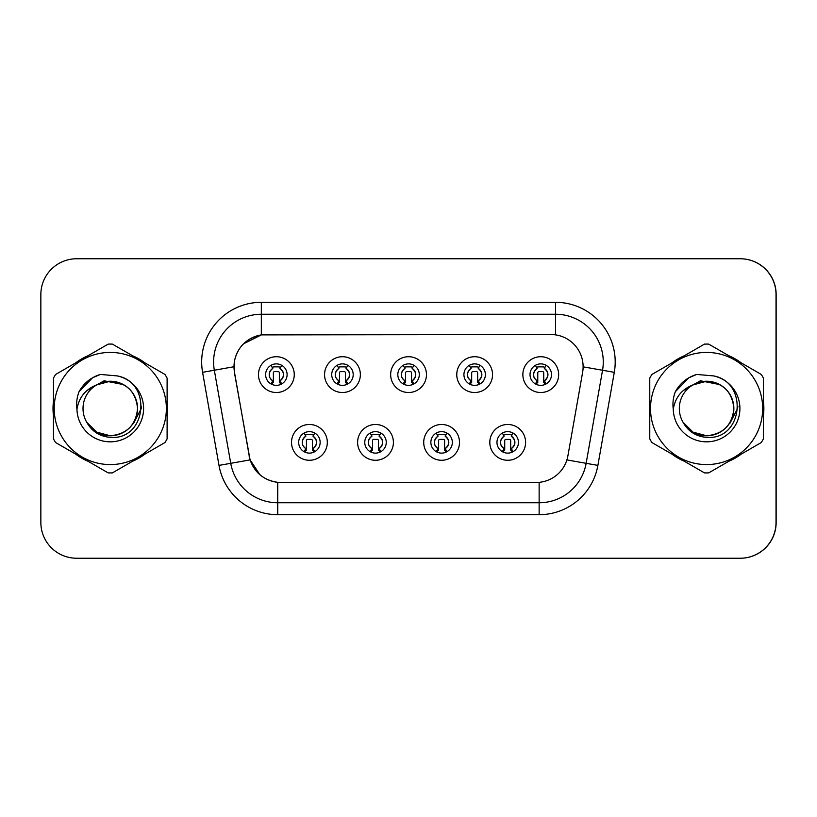 <?xml version="1.0" encoding="UTF-8"?>
<svg xmlns="http://www.w3.org/2000/svg" width="817" height="817" viewBox="0 0 817 817"><rect width="100%" height="100%" fill="white"/><g stroke="black" fill="none" stroke-linecap="round" stroke-linejoin="round"><path stroke-width="1.23" d="M393.406 442.385A17.892 17.892 0 0 1 375.514 460.277A17.892 17.892 0 0 1 357.611 442.385A17.892 17.892 0 0 1 375.514 424.483A17.892 17.892 0 0 1 393.406 442.385M364.77 442.385A10.733 10.733 0 0 0 375.514 453.118A10.733 10.733 0 0 0 386.247 442.385A10.733 10.733 0 0 0 375.514 431.642A10.733 10.733 0 0 0 364.77 442.385M459.501 442.385A17.892 17.892 0 0 1 441.609 460.277A17.892 17.892 0 0 1 423.717 442.385A17.892 17.892 0 0 1 441.609 424.483A17.892 17.892 0 0 1 459.501 442.385M430.865 442.385A10.733 10.733 0 0 0 441.609 453.118A10.733 10.733 0 0 0 452.342 442.385A10.733 10.733 0 0 0 441.609 431.642A10.733 10.733 0 0 0 430.865 442.385M525.597 442.385A17.892 17.892 0 0 1 507.704 460.277A17.892 17.892 0 0 1 489.812 442.385A17.892 17.892 0 0 1 507.704 424.483A17.892 17.892 0 0 1 525.597 442.385M496.971 442.385A10.733 10.733 0 0 0 507.704 453.118A10.733 10.733 0 0 0 518.448 442.385A10.733 10.733 0 0 0 507.704 431.642A10.733 10.733 0 0 0 496.971 442.385M327.311 442.385A17.892 17.892 0 0 1 309.418 460.277A17.892 17.892 0 0 1 291.516 442.385A17.892 17.892 0 0 1 309.418 424.483A17.892 17.892 0 0 1 327.311 442.385M298.675 442.385A10.733 10.733 0 0 0 309.418 453.118A10.733 10.733 0 0 0 320.152 442.385A10.733 10.733 0 0 0 309.418 431.642A10.733 10.733 0 0 0 298.675 442.385M360.358 374.615A17.892 17.892 0 0 1 342.466 392.517A17.892 17.892 0 0 1 324.563 374.615A17.892 17.892 0 0 1 342.466 356.723A17.892 17.892 0 0 1 360.358 374.615M331.722 374.615A10.733 10.733 0 0 0 342.466 385.358A10.733 10.733 0 0 0 353.199 374.615A10.733 10.733 0 0 0 342.466 363.882A10.733 10.733 0 0 0 331.722 374.615M426.454 374.615A17.892 17.892 0 0 1 408.561 392.517A17.892 17.892 0 0 1 390.659 374.615A17.892 17.892 0 0 1 408.561 356.723A17.892 17.892 0 0 1 426.454 374.615M397.818 374.615A10.733 10.733 0 0 0 408.561 385.358A10.733 10.733 0 0 0 419.295 374.615A10.733 10.733 0 0 0 408.561 363.882A10.733 10.733 0 0 0 397.818 374.615M492.549 374.615A17.892 17.892 0 0 1 474.657 392.517A17.892 17.892 0 0 1 456.764 374.615A17.892 17.892 0 0 1 474.657 356.723A17.892 17.892 0 0 1 492.549 374.615M463.923 374.615A10.733 10.733 0 0 0 474.657 385.358A10.733 10.733 0 0 0 485.39 374.615A10.733 10.733 0 0 0 474.657 363.882A10.733 10.733 0 0 0 463.923 374.615M558.654 374.615A17.892 17.892 0 0 1 540.752 392.517A17.892 17.892 0 0 1 522.86 374.615A17.892 17.892 0 0 1 540.752 356.723A17.892 17.892 0 0 1 558.654 374.615M530.019 374.615A10.733 10.733 0 0 0 540.752 385.358A10.733 10.733 0 0 0 551.495 374.615A10.733 10.733 0 0 0 540.752 363.882A10.733 10.733 0 0 0 530.019 374.615M294.263 374.615A17.892 17.892 0 0 1 276.36 392.517A17.892 17.892 0 0 1 258.468 374.615A17.892 17.892 0 0 1 276.36 356.723A17.892 17.892 0 0 1 294.263 374.615M265.627 374.615A10.733 10.733 0 0 0 276.36 385.358A10.733 10.733 0 0 0 287.104 374.615A10.733 10.733 0 0 0 276.36 363.882A10.733 10.733 0 0 0 265.627 374.615M234.009 366.741A32.21 32.21 0 0 0 234.499 372.338L249.226 455.855A32.21 32.21 0 0 0 280.946 482.469L536.166 482.469A32.21 32.21 0 0 0 567.897 455.855L582.623 372.338A32.21 32.21 0 0 0 550.893 334.531L266.219 334.531A32.21 32.21 0 0 0 234.009 366.741M585.258 558.236L740.355 558.236A35.795 35.795 0 0 0 776.15 522.441L776.15 294.559A35.795 35.795 0 0 0 740.355 258.764L585.258 258.764M53.023 408.5A57.272 57.272 0 0 0 53.462 415.649A57.272 57.272 0 0 1 53.462 401.351A57.272 57.272 0 0 0 53.023 408.5M75.695 454.14A57.272 57.272 0 0 0 88.062 461.278A57.272 57.272 0 0 1 75.695 454.14M132.507 461.278A57.272 57.272 0 0 0 144.885 454.14A57.272 57.272 0 0 1 132.507 461.278M167.107 415.649A57.272 57.272 0 0 0 167.107 401.351A57.272 57.272 0 0 1 167.107 415.649M649.321 408.5A57.272 57.272 0 0 0 649.77 415.649A57.272 57.272 0 0 1 649.77 401.351A57.272 57.272 0 0 0 649.321 408.5M671.993 454.14A57.272 57.272 0 0 0 684.37 461.278A57.272 57.272 0 0 1 671.993 454.14M728.815 461.278A57.272 57.272 0 0 0 741.193 454.14A57.272 57.272 0 0 1 728.815 461.278M763.415 415.649A57.272 57.272 0 0 0 763.415 401.351A57.272 57.272 0 0 1 763.415 415.649M536.054 482.469L277.739 482.326C264.054 480.376 254.833 472.91 250.094 459.91L234.377 372.338L234.244 361.972C237.339 347.041 246.366 338.013 261.328 334.888L550.781 334.531M243.405 343.886L261.328 334.888L261.328 314.249L555.55 314.249A47.723 47.723 0 0 1 602.548 370.254L586.136 463.321A47.723 47.723 0 0 1 539.138 502.751L277.739 502.751A47.723 47.723 0 0 1 230.741 463.321L214.33 370.254A47.723 47.723 0 0 1 261.328 314.249L261.328 302.31L555.55 302.31L555.55 334.868M280.834 482.469L277.739 482.326L277.739 514.69A59.651 59.651 0 0 1 218.997 465.394L202.585 372.327A59.651 59.651 0 0 1 261.328 302.31M259.939 474.779L250.094 459.91L218.997 465.394M249.308 456.866L249.103 455.855M202.585 372.327L233.887 366.741M144.885 362.86A57.272 57.272 0 0 0 132.507 355.722A57.272 57.272 0 0 1 144.885 362.86M88.062 355.722A57.272 57.272 0 0 0 75.695 362.86A57.272 57.272 0 0 1 88.062 355.722M741.193 362.86A57.272 57.272 0 0 0 728.815 355.722A57.272 57.272 0 0 1 741.193 362.86M684.37 355.722A57.272 57.272 0 0 0 671.993 362.86A57.272 57.272 0 0 1 684.37 355.722M776.027 294.559A35.795 35.795 0 0 0 740.243 258.764L76.645 258.764A35.795 35.795 0 0 0 40.85 294.559L40.85 522.441A35.795 35.795 0 0 0 76.645 558.236L740.243 558.236A35.795 35.795 0 0 0 776.027 522.441L776.027 294.559M272.786 380.814A7.159 7.159 0 0 1 272.786 368.416L271.224 365.699L272.786 368.416C270.018 370.673 268.895 373.144 269.385 375.83C269.089 376.974 270.223 378.639 272.786 380.814L271.224 383.53L272.786 380.814M279.945 368.416C284.633 372.552 284.633 376.678 279.945 380.814L281.508 383.53L279.945 380.814C285.787 376.177 283.622 371.214 279.945 368.416L281.508 365.699L279.945 368.416A7.159 7.159 0 0 1 279.945 380.814A7.159 7.159 0 0 0 279.945 368.416M281.191 384.215L279.353 382.376L279.353 372.828A1.195 1.195 0 0 0 278.158 371.633L274.573 371.633A1.195 1.195 0 0 0 273.378 372.828L273.378 382.376L271.887 382.376M280.844 382.376L279.353 382.376M271.54 384.215L273.378 382.376M272.184 367.364A5.964 5.964 0 0 1 274.573 366.864L278.158 366.864A5.964 5.964 0 0 1 280.548 367.364M305.834 448.584A7.159 7.159 0 0 1 305.834 436.186L304.271 433.47L305.834 436.186C303.076 438.443 301.943 440.914 302.433 443.6C302.137 444.744 303.27 446.399 305.834 448.584L304.271 451.301L305.834 448.584M312.993 436.186C317.68 440.322 317.68 444.448 312.993 448.584L314.555 451.301L312.993 448.584C318.834 443.937 316.669 438.984 312.993 436.186L314.555 433.47L312.993 436.186A7.159 7.159 0 0 1 312.993 448.584A7.159 7.159 0 0 0 312.993 436.186M314.239 451.975L312.4 450.136L312.4 440.598A1.195 1.195 0 0 0 311.206 439.403L307.621 439.403A1.195 1.195 0 0 0 306.436 440.598L306.436 450.136L304.935 450.136M313.891 450.136L312.4 450.136M304.588 451.975L306.436 450.136M305.231 435.134A5.964 5.964 0 0 1 307.621 434.624L311.206 434.624A5.964 5.964 0 0 1 313.605 435.134M137.542 407.52A27.278 27.278 0 0 0 96.529 384.95A27.278 27.278 0 0 0 110.285 435.778C126.849 434.154 135.939 425.065 137.562 408.5C135.939 391.935 126.849 382.846 110.285 381.222L96.529 384.95L110.285 381.222C126.849 382.846 135.939 391.935 137.562 408.5C135.939 425.065 126.849 434.154 110.285 435.778A27.278 27.278 0 0 0 137.562 408.5C135.939 391.935 126.849 382.846 110.285 381.222C126.849 382.846 135.939 391.935 137.562 408.5C135.939 425.065 126.849 434.154 110.285 435.778C126.849 434.154 135.939 425.065 137.562 408.5C135.939 391.935 126.849 382.846 110.285 381.222C126.849 382.846 135.939 391.935 137.562 408.5C135.939 425.065 126.849 434.154 110.285 435.778C126.849 434.154 135.939 425.065 137.562 408.5C135.939 391.935 126.849 382.846 110.285 381.222C126.849 382.846 135.939 391.935 137.562 408.5C135.939 425.065 126.849 434.154 110.285 435.778L96.651 432.122L86.725 422.246L96.651 432.122L110.285 435.778L96.651 432.122L86.725 422.246L96.651 432.122L110.285 435.778L96.651 432.122L86.725 422.246L96.651 432.122L110.285 435.778L96.651 432.122L86.725 422.246C91.872 431.447 99.725 436.492 110.285 437.371C146.764 440.424 152.452 382.285 117.28 375.912L100.368 374.441C90.953 377.342 83.845 383.081 79.055 391.68C76.869 397.358 76.175 403.21 76.961 409.225A33.334 33.334 0 0 0 110.285 441.834A33.334 33.334 0 0 0 117.28 375.912M110.285 464.577A56.077 56.077 0 0 0 166.362 408.5A56.077 56.077 0 0 0 110.285 352.423A56.077 56.077 0 0 0 54.208 408.5A56.077 56.077 0 0 0 110.285 464.577M110.285 472.931A64.431 64.431 0 0 0 112.399 472.89L164.993 442.528A64.431 64.431 0 0 0 167.107 438.872L167.107 378.128A64.431 64.431 0 0 0 164.993 374.472L112.399 344.11A64.431 64.431 0 0 0 108.181 344.11L55.576 374.472A64.431 64.431 0 0 0 53.462 378.128L53.462 438.872A64.431 64.431 0 0 0 55.576 442.528L108.181 472.89A64.431 64.431 0 0 0 110.285 472.931M76.961 409.225C78.943 397.44 85.468 389.352 96.529 384.95M79.055 391.68L92.546 377.781L100.174 374.492L92.546 377.781L79.096 391.609L92.546 377.781L100.174 374.492L92.546 377.781L79.055 391.68L92.546 377.781L100.368 374.441L92.546 377.781L88.113 380.814L92.546 377.781L100.368 374.441L92.546 377.781L88.113 380.814L92.546 377.781L100.368 374.441L92.546 377.781L88.113 380.814L92.546 377.781L100.368 374.441L92.546 377.781L88.113 380.814M100.174 374.492L92.546 377.781L79.096 391.609L92.546 377.781L100.174 374.492L92.546 377.781L79.096 391.609M141.576 406.243L141.28 408.5L133.447 423.645M123.347 384.562L104.076 380.793L87 390.495M733.85 407.52A27.278 27.278 0 0 0 692.836 384.95A27.278 27.278 0 0 0 706.593 435.778C723.157 434.154 732.246 425.065 733.87 408.5C732.246 391.935 723.157 382.846 706.593 381.222L692.836 384.95L706.593 381.222C723.157 382.846 732.246 391.935 733.87 408.5C732.246 425.065 723.157 434.154 706.593 435.778A27.278 27.278 0 0 0 733.87 408.5C732.246 391.935 723.157 382.846 706.593 381.222C723.157 382.846 732.246 391.935 733.87 408.5C732.246 425.065 723.157 434.154 706.593 435.778C723.157 434.154 732.246 425.065 733.87 408.5C732.246 391.935 723.157 382.846 706.593 381.222C723.157 382.846 732.246 391.935 733.87 408.5C732.246 425.065 723.157 434.154 706.593 435.778C723.157 434.154 732.246 425.065 733.87 408.5C732.246 391.935 723.157 382.846 706.593 381.222C723.157 382.846 732.246 391.935 733.87 408.5C732.246 425.065 723.157 434.154 706.593 435.778L692.959 432.122L683.032 422.246L692.959 432.122L706.593 435.778L692.959 432.122L683.032 422.246L692.959 432.122L706.593 435.778L692.959 432.122L683.032 422.246L692.959 432.122L706.593 435.778L692.959 432.122L683.032 422.246C688.169 431.447 696.023 436.492 706.593 437.371C743.062 440.424 748.76 382.285 713.588 375.912L696.676 374.441C687.25 377.342 680.153 383.081 675.363 391.68C673.177 397.358 672.473 403.21 673.269 409.225A33.334 33.334 0 0 0 706.593 441.834A33.334 33.334 0 0 0 713.588 375.912M706.593 464.577A56.077 56.077 0 0 0 762.669 408.5A56.077 56.077 0 0 0 706.593 352.423A56.077 56.077 0 0 0 650.516 408.5A56.077 56.077 0 0 0 706.593 464.577M706.593 472.931A64.431 64.431 0 0 0 708.707 472.89L761.301 442.528A64.431 64.431 0 0 0 763.415 438.872L763.415 378.128A64.431 64.431 0 0 0 761.301 374.472L708.707 344.11A64.431 64.431 0 0 0 704.479 344.11L651.884 374.472A64.431 64.431 0 0 0 649.77 378.128L649.77 438.872A64.431 64.431 0 0 0 651.884 442.528L704.479 472.89A64.431 64.431 0 0 0 706.593 472.931M673.269 409.225C675.25 397.44 681.766 389.352 692.836 384.95M675.363 391.68L688.854 377.781L696.482 374.492L688.854 377.781L675.393 391.609L688.854 377.781L696.482 374.492L688.854 377.781L675.363 391.68L688.854 377.781L696.676 374.441L688.854 377.781L684.411 380.814L688.854 377.781L696.676 374.441L688.854 377.781L684.411 380.814L688.854 377.781L696.676 374.441L688.854 377.781L684.411 380.814L688.854 377.781L696.676 374.441L688.854 377.781L684.411 380.814M696.482 374.492L688.854 377.781L675.393 391.609L688.854 377.781L696.482 374.492L688.854 377.781L675.393 391.609M737.884 406.243L737.588 408.5L729.755 423.645M719.654 384.562L700.373 380.793L683.308 390.495M338.881 380.814A7.159 7.159 0 0 1 338.881 368.416L337.319 365.699L338.881 368.416C336.124 370.673 334.99 373.144 335.481 375.83C335.184 376.974 336.318 378.639 338.881 380.814L337.319 383.53L338.881 380.814M346.04 368.416C350.728 372.552 350.728 376.678 346.04 380.814L347.613 383.53L346.04 380.814C351.882 376.177 349.717 371.214 346.04 368.416L347.613 365.699L346.04 368.416A7.159 7.159 0 0 1 346.04 380.814A7.159 7.159 0 0 0 346.04 368.416M347.286 384.215L345.448 382.376L345.448 372.828A1.195 1.195 0 0 0 344.253 371.633L340.669 371.633A1.195 1.195 0 0 0 339.484 372.828L339.484 382.376L337.983 382.376M346.939 382.376L345.448 382.376M337.646 384.215L339.484 382.376M338.279 367.364A5.964 5.964 0 0 1 340.669 366.864L344.253 366.864A5.964 5.964 0 0 1 346.653 367.364M404.977 380.814A7.159 7.159 0 0 1 404.977 368.416L403.414 365.699L404.977 368.416C402.219 370.673 401.086 373.144 401.586 375.83C401.28 376.974 402.413 378.639 404.977 380.814L403.414 383.53L404.977 380.814M412.136 368.416C416.823 372.552 416.823 376.678 412.136 380.814L413.708 383.53L412.136 380.814C417.977 376.177 415.812 371.214 412.136 368.416L413.708 365.699L412.136 368.416A7.159 7.159 0 0 1 412.136 380.814A7.159 7.159 0 0 0 412.136 368.416M413.382 384.215L411.543 382.376L411.543 372.828A1.195 1.195 0 0 0 410.348 371.633L406.774 371.633A1.195 1.195 0 0 0 405.579 372.828L405.579 382.376L404.078 382.376M413.034 382.376L411.543 382.376M403.741 384.215L405.579 382.376M404.374 367.364A5.964 5.964 0 0 1 406.774 366.864L410.348 366.864A5.964 5.964 0 0 1 412.748 367.364M471.082 380.814A7.159 7.159 0 0 1 471.082 368.416L469.509 365.699L471.082 368.416C468.315 370.673 467.181 373.144 467.681 375.83C467.375 376.974 468.509 378.639 471.082 380.814L469.509 383.53L471.082 380.814M478.231 368.416C482.929 372.552 482.929 376.678 478.231 380.814L479.804 383.53L478.231 380.814C484.072 376.177 481.907 371.214 478.231 368.416L479.804 365.699L478.231 368.416A7.159 7.159 0 0 1 478.231 380.814A7.159 7.159 0 0 0 478.231 368.416M479.477 384.215L477.639 382.376L477.639 372.828A1.195 1.195 0 0 0 476.444 371.633L472.869 371.633A1.195 1.195 0 0 0 471.675 372.828L471.675 382.376L470.183 382.376M479.13 382.376L477.639 382.376M469.836 384.215L471.675 382.376M470.469 367.364A5.964 5.964 0 0 1 472.869 366.864L476.444 366.864A5.964 5.964 0 0 1 478.844 367.364M537.178 380.814A7.159 7.159 0 0 1 537.178 368.416L535.605 365.699L537.178 368.416C534.41 370.673 533.276 373.144 533.777 375.83C533.481 376.974 534.604 378.639 537.178 380.814L535.605 383.53L537.178 380.814M544.336 368.416C549.024 372.552 549.024 376.678 544.336 380.814L545.899 383.53L544.336 380.814C550.168 376.177 548.003 371.214 544.336 368.416L545.899 365.699L544.336 368.416A7.159 7.159 0 0 1 544.336 380.814A7.159 7.159 0 0 0 544.336 368.416M545.572 384.215L543.734 382.376L543.734 372.828A1.195 1.195 0 0 0 542.539 371.633L538.965 371.633A1.195 1.195 0 0 0 537.77 372.828L537.77 382.376L536.279 382.376M545.235 382.376L543.734 382.376M535.932 384.215L537.77 382.376M536.565 367.364A5.964 5.964 0 0 1 538.965 366.864L542.539 366.864A5.964 5.964 0 0 1 544.939 367.364M371.929 448.584A7.159 7.159 0 0 1 371.929 436.186L370.367 433.47L371.929 436.186C369.172 438.443 368.038 440.914 368.538 443.6C368.232 444.744 369.366 446.399 371.929 448.584L370.367 451.301L371.929 448.584M379.088 436.186C383.776 440.322 383.776 444.448 379.088 448.584L380.661 451.301L379.088 448.584C384.93 443.937 382.764 438.984 379.088 436.186L380.661 433.47L379.088 436.186A7.159 7.159 0 0 1 379.088 448.584A7.159 7.159 0 0 0 379.088 436.186M380.334 451.975L378.496 450.136L378.496 440.598A1.195 1.195 0 0 0 377.301 439.403L373.726 439.403A1.195 1.195 0 0 0 372.532 440.598L372.532 450.136L371.03 450.136M379.987 450.136L378.496 450.136M370.693 451.975L372.532 450.136M371.327 435.134A5.964 5.964 0 0 1 373.726 434.624L377.301 434.624A5.964 5.964 0 0 1 379.701 435.134M438.024 448.584A7.159 7.159 0 0 1 438.024 436.186L436.462 433.47L438.024 436.186C435.267 438.443 434.133 440.914 434.634 443.6C434.327 444.744 435.461 446.399 438.024 448.584L436.462 451.301L438.024 448.584M445.183 436.186C449.881 440.322 449.881 444.448 445.183 448.584L446.756 451.301L445.183 448.584C451.025 443.937 448.86 438.984 445.183 436.186L446.756 433.47L445.183 436.186A7.159 7.159 0 0 1 445.183 448.584A7.159 7.159 0 0 0 445.183 436.186M446.429 451.975L444.591 450.136L444.591 440.598A1.195 1.195 0 0 0 443.396 439.403L439.822 439.403A1.195 1.195 0 0 0 438.627 440.598L438.627 450.136L437.136 450.136M446.082 450.136L444.591 450.136M436.789 451.975L438.627 450.136M437.422 435.134A5.964 5.964 0 0 1 439.822 434.624L443.396 434.624A5.964 5.964 0 0 1 445.796 435.134M504.13 448.584A7.159 7.159 0 0 1 504.13 436.186L502.557 433.47L504.13 436.186C501.362 438.443 500.229 440.914 500.729 443.6C500.423 444.744 501.556 446.399 504.13 448.584L502.557 451.301L504.13 448.584M511.289 436.186C515.976 440.322 515.976 444.448 511.289 448.584L512.851 451.301L511.289 448.584C517.12 443.937 514.955 438.984 511.289 436.186L512.851 433.47L511.289 436.186A7.159 7.159 0 0 1 511.289 448.584A7.159 7.159 0 0 0 511.289 436.186M512.525 451.975L510.686 450.136L510.686 440.598A1.195 1.195 0 0 0 509.491 439.403L505.917 439.403A1.195 1.195 0 0 0 504.722 440.598L504.722 450.136L503.231 450.136M512.188 450.136L510.686 450.136M502.884 451.975L504.722 450.136M503.517 435.134A5.964 5.964 0 0 1 505.917 434.624L509.491 434.624A5.964 5.964 0 0 1 511.891 435.134M555.55 302.31A59.651 59.651 0 0 1 614.292 372.327L597.891 465.394A59.651 59.651 0 0 1 539.138 514.69L277.739 514.69M214.33 370.254A47.723 47.723 0 0 1 213.605 361.972M539.138 482.336L539.138 514.69M566.896 459.92L597.891 465.394M583.113 366.833L614.292 372.327M269.212 374.615A7.159 7.159 0 0 1 272.786 368.416M302.259 442.385A7.159 7.159 0 0 1 305.834 436.186M335.307 374.615A7.159 7.159 0 0 1 338.881 368.416M401.402 374.615A7.159 7.159 0 0 1 404.977 368.416M467.498 374.615A7.159 7.159 0 0 1 471.082 368.416M533.593 374.615A7.159 7.159 0 0 1 537.178 368.416M368.355 442.385A7.159 7.159 0 0 1 371.929 436.186M434.45 442.385A7.159 7.159 0 0 1 438.024 436.186M500.545 442.385A7.159 7.159 0 0 1 504.13 436.186"/></g></svg>
